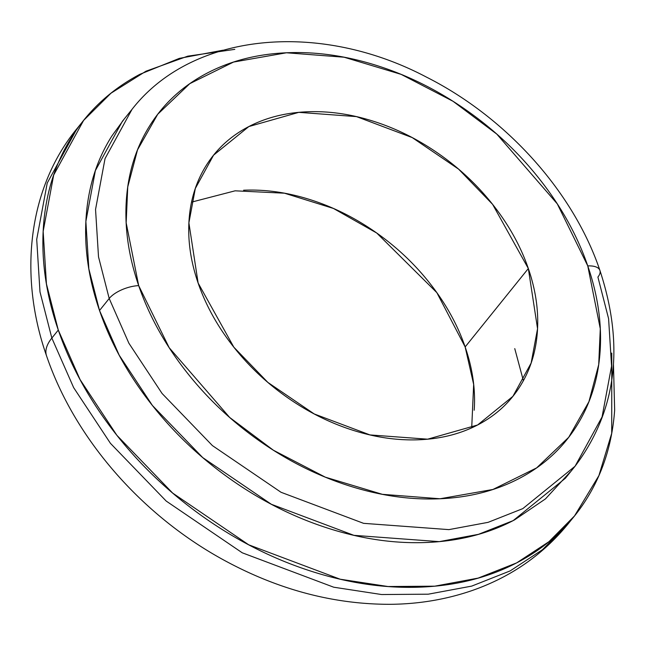 <?xml version="1.0" encoding="UTF-8"?>
<svg xmlns="http://www.w3.org/2000/svg" width="647" height="647" viewBox="0 0 647 647"><rect width="100%" height="100%" fill="white"/><g stroke="black" fill="none" stroke-linecap="round" stroke-linejoin="round"><path stroke-width="0.97" d="M611.779 353.076L611.714 433.304L598.896 475.618L574.512 515.934L548.947 541.685L516.629 562.898L478.157 578.103L434.719 586.182L388.046 586.53L340.16 579.211L248.699 544.798L172.652 493.071L116.881 435.318L80.091 379.619L58.287 330.067L51.841 338.066L73.645 387.626L110.427 443.316L166.206 501.069L242.245 552.797L333.715 587.209L381.601 594.536L428.274 594.189L471.712 586.109L510.184 570.897L542.493 549.691L568.066 523.941L542.493 549.691L510.184 570.897L471.712 586.109L428.274 594.189L381.601 594.536L333.715 587.209L242.245 552.797L166.206 501.069L110.427 443.316L73.645 387.626L51.841 338.066A61.505 26.519 161 0 0 46.6 355.996A61.505 26.519 -19 0 1 51.841 338.066L39.993 291.926L36.709 239.39L47.231 183.036L77.155 128.421L47.231 183.036L36.709 239.39L39.993 291.926L51.841 338.066L58.287 330.067L46.438 283.928L43.155 231.391L53.677 175.038L83.6 120.423L110.985 93.2L145.963 71.21L187.743 56.176L234.796 49.358M471.712 427.837L473.661 384.415L465.153 346.938L528.332 268.521L537.552 328.692L531.138 363.056L512.893 396.352L477.599 424.99L427.651 439.184L369.995 434.93L314.224 413.951L267.858 382.409L233.85 347.196L198.119 283.022C205.609 304.761 216.996 325.49 232.289 345.215C247.591 364.932 265.626 382.142 286.403 396.837C307.171 411.532 329.105 422.596 352.203 430.029C375.292 437.461 397.784 440.696 419.685 439.734C441.577 438.771 461.206 433.692 478.57 424.481C495.934 415.269 509.707 402.636 519.889 386.582C530.079 370.529 535.902 352.275 537.366 331.822C538.83 311.361 535.813 290.268 528.332 268.521C520.843 246.782 509.448 226.046 494.154 206.328C478.861 186.611 460.826 169.401 440.049 154.706C419.272 140.011 397.339 128.947 374.249 121.515C351.151 114.082 328.66 110.847 306.767 111.81C284.874 112.764 265.246 117.851 247.882 127.063C230.518 136.266 216.745 148.899 206.555 164.953C196.364 181.006 190.541 199.268 189.086 219.721C187.622 240.174 190.63 261.275 198.119 283.022L188.892 222.851L195.313 188.487L213.559 155.183L248.852 126.553L298.793 112.352L356.457 116.606L412.228 137.593L458.594 169.134L492.602 204.347L528.332 268.521L465.153 346.938L436.854 292.654L376.756 233.041L333.472 208.463L284.486 193.202L235.128 190.816L191.552 202.123M124.305 118.911L112.012 135.773C96.937 159.526 88.316 186.546 86.156 216.826C83.989 247.097 88.445 278.323 99.525 310.503L88.841 268.869L85.873 221.452L95.368 170.598L122.372 121.312L132.045 109.311L105.04 158.596L95.546 209.45L98.514 256.867L109.197 298.502A23.066 9.948 -19 0 1 138.684 285.626L126.165 222.794L127.742 186.918L137.52 149.861L157.731 114.244L189.806 83.649L233.535 62.063L286.443 52.779L344.075 57.211L401.14 74.373L453.021 101.28L496.791 134.091L557.285 203.87L587.767 265.909A23.066 9.948 -19 0 1 599.874 270.325A23.066 9.948 -19 0 1 597.909 277.045L608.592 318.68L611.561 366.097L602.066 416.951L575.062 466.236L522.825 508.615L488.105 522.339L448.905 529.626L363.574 523.334L281.033 492.278L212.41 445.597L162.073 393.481L128.882 343.217L109.197 298.502L98.514 256.867L95.546 209.45L105.04 158.596L132.045 109.311C192.264 32.018 319.262 20.583 426.357 77.058C506.399 117.414 573.282 191.625 599.906 270.406C624.743 345.91 616.462 411.193 575.062 466.236L522.825 508.615L488.105 522.339L448.905 529.626L363.574 523.334L281.033 492.278L212.41 445.597L162.073 393.481L128.882 343.217L109.197 298.502L99.525 310.503L109.197 298.502A23.066 9.948 161 0 1 138.684 285.626C128.502 256.058 124.402 227.364 126.391 199.543C128.381 171.722 136.299 146.893 150.153 125.065C164.014 103.229 182.745 86.051 206.361 73.523C229.968 61.004 256.665 54.089 286.443 52.779C316.221 51.469 346.808 55.868 378.212 65.978C409.624 76.087 439.45 91.138 467.708 111.122C495.958 131.106 520.487 154.512 541.288 181.33C562.097 208.148 577.585 236.341 587.767 265.909L600.287 328.741L598.71 364.625L588.932 401.682L568.721 437.299L536.638 467.886L492.917 489.472L440.009 498.764L382.369 494.324L325.304 477.162L273.43 450.255L229.661 417.452L169.158 347.674L138.684 285.626C148.867 315.202 164.354 343.395 185.155 370.213C205.956 397.032 230.486 420.437 258.743 440.421C286.993 460.405 316.828 475.448 348.232 485.557C379.635 495.667 410.23 500.066 440.009 498.764C469.779 497.454 496.475 490.539 520.091 478.012C543.706 465.492 562.437 448.314 576.291 426.478C590.145 404.642 598.071 379.821 600.06 352C602.05 324.179 597.949 295.485 587.767 265.909A23.066 9.948 161 0 1 599.874 270.325M575.062 466.236L565.389 478.238L513.16 520.617L478.432 534.341L439.24 541.636L353.901 535.336L271.36 504.28L202.737 457.607L152.409 405.483L119.21 355.219L99.525 310.503C110.613 342.684 127.467 373.368 150.104 402.547C172.741 431.735 199.438 457.203 230.178 478.95C260.927 500.697 293.39 517.074 327.568 528.073C361.746 539.072 395.034 543.868 427.441 542.445C459.847 541.021 488.897 533.492 514.591 519.864L545.461 498.902L570.144 472.051M243.587 190.226C265.48 189.264 287.98 192.499 311.07 199.931C334.159 207.363 356.093 218.427 376.869 233.122C397.646 247.817 415.681 265.027 430.975 284.745C446.276 304.462 457.664 325.198 465.153 346.938C472.633 368.685 475.65 389.777 474.186 410.238M523.383 380.695L514.761 348.62M613.469 364.52L614.65 410.101C612.256 443.648 602.697 473.588 585.996 499.913C569.287 526.246 546.691 546.958 518.215 562.065C489.747 577.164 457.55 585.503 421.65 587.08C385.741 588.657 348.854 583.351 310.981 571.164C273.107 558.968 237.134 540.827 203.061 516.727C168.988 492.626 139.412 464.409 114.325 432.067C89.246 399.725 70.563 365.725 58.287 330.067C46.002 294.409 41.068 259.803 43.462 226.256C45.856 192.709 55.416 162.769 72.116 136.444C88.825 110.111 111.421 89.399 139.898 74.3L179.348 58.376L223.053 50.199M572.369 518.595L568.066 523.941C542.59 555.102 510.273 577.415 471.121 590.881C445.565 599.559 418.682 604.039 390.448 604.314C335.025 604.435 280.766 590.379 227.679 562.154C144.055 517.843 75.173 440.13 46.519 355.769C17.412 272.541 29.576 186.061 77.155 128.421L81.894 122.542M213.559 155.183L212.515 156.477"/></g></svg>
